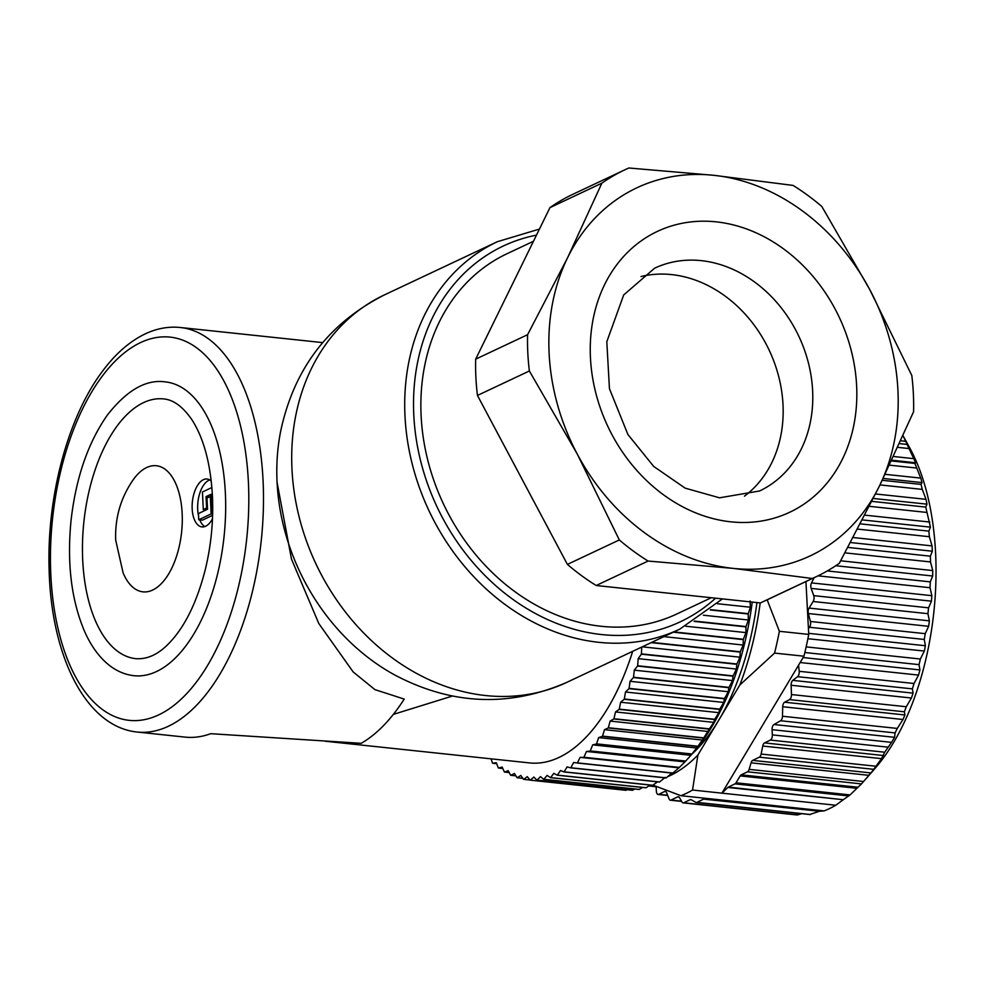 <?xml version="1.0" encoding="UTF-8"?>
<svg xmlns="http://www.w3.org/2000/svg" width="983" height="983" viewBox="0 0 983 983"><rect width="100%" height="100%" fill="white"/><g stroke="black" fill="none" stroke-linecap="round" stroke-linejoin="round"><path stroke-width="1.47" d="M322.608 342.6L180.307 327.499A203.42 103.018 96.1 0 1 263.063 480.675A203.42 103.018 96.1 0 1 137.374 732.052L185.111 737.115A203.42 103.018 -83.9 0 0 210.694 733.687L361.191 743.32A203.42 103.018 -83.9 0 0 404.21 699.073L374.916 689.624L353.167 671.942L318.811 623.554L291.484 559.118L277.034 482.149M325.041 741.207L529.567 762.919A192.705 97.6 -83.9 0 0 632.671 651.348M393.36 714.383L452.524 696.013M710.623 609.669L748.272 613.662L750.398 607.224L750.078 600.969M710.267 609.964L748.223 613.994A209.834 106.275 -83.9 0 0 748.272 613.662M694.6 621.109L746.023 626.564L748.358 619.99L748.223 613.994M694.145 621.391L745.95 626.896A209.834 106.275 -83.9 0 0 746.023 626.564M673.908 631.922L743.369 639.282L745.937 632.61L745.95 626.896M673.343 632.18L743.295 639.614A209.834 106.275 -83.9 0 0 743.369 639.282M651.704 642.378L740.322 651.778L743.123 645.032L743.295 639.614M651.151 642.636L740.236 652.098A209.834 106.275 -83.9 0 0 740.322 651.778M637.66 665.749A209.834 106.275 96.1 0 1 637.562 666.056L733.023 676.181A209.834 106.275 -83.9 0 0 733.134 675.886L637.66 665.749L638.176 658.647L641.346 654.174A209.834 106.275 96.1 0 0 641.432 653.867L736.906 663.992L739.941 657.197L740.236 652.098M641.346 654.174L736.82 664.299A209.834 106.275 -83.9 0 0 736.906 663.992M629.083 688.37A209.834 106.275 96.1 0 1 628.96 688.653L724.434 698.778A209.834 106.275 -83.9 0 0 724.557 698.508L629.083 688.37L630.042 681.305L633.421 677.557A209.834 106.275 96.1 0 0 633.531 677.275L729.005 687.4L732.495 680.592L733.023 676.181M633.421 677.557L728.895 687.695A209.834 106.275 -83.9 0 0 729.005 687.4M619.253 709.136A209.834 106.275 96.1 0 1 619.118 709.394L714.592 719.519A209.834 106.275 -83.9 0 0 714.727 719.273L619.253 709.136L620.654 702.231L624.193 699.269A209.834 106.275 96.1 0 0 624.316 699.011L719.789 709.136L723.721 702.44L724.434 698.778M624.193 699.269L719.667 709.407A209.834 106.275 -83.9 0 0 719.789 709.136M608.342 727.739A209.834 106.275 96.1 0 1 608.194 727.961L703.656 738.086A209.834 106.275 -83.9 0 0 703.803 737.864L608.342 727.739L610.148 721.092L613.785 718.966A209.834 106.275 96.1 0 0 613.92 718.733L709.394 728.858L713.756 722.37L714.592 719.519M613.785 718.966L709.259 729.103A209.834 106.275 -83.9 0 0 709.394 728.858M596.497 743.861A209.834 106.275 96.1 0 1 596.337 744.057L691.811 754.182A209.834 106.275 -83.9 0 0 691.971 753.998L596.497 743.861L598.696 737.594L602.37 736.328A209.834 106.275 96.1 0 0 602.518 736.12L697.991 746.257L703.656 738.086M602.37 736.328L697.844 746.466A209.834 106.275 -83.9 0 0 697.991 746.257M583.914 757.266A209.834 106.275 96.1 0 1 583.755 757.426L679.228 767.551A209.834 106.275 -83.9 0 0 679.388 767.404L583.914 757.266L586.47 751.467L590.132 751.098A209.834 106.275 96.1 0 0 590.291 750.926L685.753 761.051L690.889 755.3L691.811 754.182L690.889 755.3L592.675 744.868L596.337 744.057M590.132 751.098L685.593 761.223A209.834 106.275 -83.9 0 0 685.753 761.051M570.804 767.748A209.834 106.275 96.1 0 1 570.644 767.858L666.105 777.995A209.834 106.275 -83.9 0 0 666.277 777.872L570.804 767.748L573.667 762.501L577.254 763.017A209.834 106.275 96.1 0 0 577.414 762.882L672.888 773.019L679.228 767.551M577.254 763.017L672.716 773.154A209.834 106.275 -83.9 0 0 672.888 773.019M557.361 775.12A209.834 106.275 96.1 0 1 557.189 775.194L652.663 785.331A209.834 106.275 -83.9 0 0 652.835 785.257L557.361 775.12L560.494 770.512L563.947 771.925A209.834 106.275 96.1 0 0 564.119 771.827L659.581 781.964L665.344 777.32M563.947 771.925L659.421 782.05A209.834 106.275 -83.9 0 0 659.581 781.964M543.808 779.286A209.834 106.275 96.1 0 1 543.636 779.31L639.11 789.447A209.834 106.275 -83.9 0 0 639.282 789.41L543.808 779.286L547.15 775.39L550.419 777.664A209.834 106.275 96.1 0 0 550.591 777.602L646.064 787.739L650.144 785.061M550.419 777.664L645.88 787.788A209.834 106.275 -83.9 0 0 646.064 787.739M530.341 780.158A209.834 106.275 96.1 0 1 530.169 780.146L625.643 790.283A209.834 106.275 -83.9 0 0 625.815 790.295L530.341 780.158L533.855 777.049L536.878 780.146A209.834 106.275 96.1 0 0 537.05 780.133L632.524 790.271L634.969 789.005M536.878 780.146L632.352 790.271A209.834 106.275 -83.9 0 0 632.524 790.271M522.845 778.352L517.193 777.75L520.806 775.464L523.546 779.335A209.834 106.275 96.1 0 0 523.718 779.359L530.083 780.035M517.193 777.75A209.834 106.275 96.1 0 1 517.021 777.7L514.441 773.461L510.791 775.317L515.903 775.857M510.791 775.317A209.834 106.275 96.1 0 1 510.632 775.243L508.223 770.66L504.549 772.073L509.231 772.577M504.549 772.073A209.834 106.275 96.1 0 1 504.39 771.987L502.166 767.059L498.492 768.042L502.817 768.509M498.492 768.042A209.834 106.275 96.1 0 1 498.332 767.932L496.292 762.697L492.63 763.238L496.661 763.668M492.63 763.238A209.834 106.275 96.1 0 1 492.483 763.103L491.045 758.827M523.718 779.359L527.281 776.668L530.169 780.146M537.05 780.133L540.49 776.631L543.636 779.31M550.591 777.602L553.834 773.351L557.189 775.194M564.119 771.827L567.117 766.9L570.644 767.858M577.414 762.882L580.13 757.352L583.755 757.426M590.291 750.926L592.675 744.868M602.518 736.12L604.533 729.656L608.194 727.961M613.92 718.733L615.53 711.938L619.118 709.394M624.316 699.011L625.495 692.007L628.96 688.653M633.531 677.275L634.281 670.173L637.562 666.056M641.432 653.867L641.702 647.084M752.241 602.075A203.42 103.018 96.1 0 1 693.679 752.093L691.11 755.055M733.134 675.886L736.39 669.067L736.82 664.299M724.557 698.508L728.268 691.737L728.895 687.695M714.727 719.273L718.88 712.663L719.667 709.407M703.803 737.864L709.259 729.103M691.971 753.998L697.844 746.466M679.388 767.404L685.593 761.223M666.277 777.872L671.893 772.921M652.835 785.257L657.492 781.854M639.282 789.41L642.636 787.444M625.815 790.295L627.105 789.718M580.13 757.352L678.356 767.772M586.47 751.467L684.696 761.886M598.696 737.594L696.922 748.014M604.533 729.656L702.759 740.076M610.148 721.092L708.374 731.524M615.53 711.938L713.756 722.37M620.654 702.231L718.88 712.663M625.495 692.007L723.721 702.44M630.042 681.305L728.268 691.737M634.281 670.173L732.495 680.592M638.176 658.647L736.39 669.067M642.243 646.826L739.941 657.197M663.918 636.628L743.123 645.032M685.667 626.22L745.937 632.61M703.398 615.223L748.358 619.99M717.467 603.734L750.398 607.224M132.951 480.122A63.416 32.12 96.1 0 1 177.223 487.261A63.416 32.12 96.1 0 1 167.884 575.202A63.416 32.12 96.1 0 1 123.108 572.892L115.699 540.208C114.864 518.115 120.614 498.086 132.951 480.122M211.247 481.068A24.084 12.201 -83.9 0 0 207.057 479.004A24.084 12.201 -83.9 0 0 192.385 501.674A24.084 12.201 -83.9 0 0 201.97 526.913A24.084 12.201 -83.9 0 0 212.475 518.803M135.875 658.684A130.616 66.144 96.1 0 1 83.887 521.826A130.616 66.144 96.1 0 1 163.448 398.914C173.217 399.639 182.617 406.458 191.648 419.372C203.579 437.668 210.497 463.079 212.426 495.629C213.557 520.314 211.222 544.779 205.422 569.034C196.698 603.341 183.968 628.69 167.257 645.069C157.231 654.887 146.774 659.421 135.875 658.684M711.311 597.725L676.734 614.019A199.131 164.112 -115.2 0 1 421.117 415.748A199.131 164.112 -115.2 0 1 507.007 253.737L533.462 241.265M225.365 493.134A147.745 74.831 -83.9 0 0 165.255 381.883C146.16 379.155 126.905 390.165 107.479 414.924C88.175 442.411 76.06 477.369 71.12 519.798C66.807 562.731 71.255 599.851 84.452 631.147C90.473 644.848 98.042 655.636 107.122 663.525C115.306 670.553 124.288 674.608 134.069 675.714A147.745 74.831 -83.9 0 0 225.365 493.134M204.796 526.581A24.084 12.201 96.1 0 1 199.758 519.86M198.566 515.928A24.084 12.201 96.1 0 1 208.887 480.269A24.084 12.201 96.1 0 1 209.748 479.925M211.075 496.415L206.995 497.877L207.548 509.255L198.443 513.544L198.75 519.749L202.424 520.142L212.598 515.35M206.233 509.882L203.297 509.563L206.59 508.014L206.037 496.636L210.976 494.314L211.91 513.556L212.647 513.2M207.499 508.113L206.59 508.014M208.974 496.943L206.037 496.636M212.647 513.63L211.91 513.556M211.886 487.531L202.437 491.979L203.297 509.563M198.75 519.749L211.148 513.912L210.288 496.329M212.635 514.072L211.148 513.912M819.564 811.258L703.582 799.13A4.288 2.175 96.1 0 1 704.111 798.995L819.564 811.258L824.135 810.901A216.26 109.531 -83.9 0 0 835.759 805.237L721.927 793.158L727.825 787.469A4.288 2.175 96.1 0 1 728.342 787.1L734.965 783.869A4.288 2.175 -83.9 0 0 736.034 782.8L740.174 775.919A4.288 2.175 96.1 0 1 741.243 774.85L747.485 771.802A4.288 2.175 -83.9 0 0 749.132 769.357L751.073 762.833A4.288 2.175 96.1 0 1 752.732 760.375L759.306 757.18A4.288 2.175 -83.9 0 0 761.125 754.059L762.747 746.036A4.288 2.175 96.1 0 1 764.565 742.902L770.377 740.076A4.288 2.175 -83.9 0 0 772.343 734.879L772.073 729.669A4.288 2.175 96.1 0 1 773.953 724.52L780.576 720.76A4.288 2.175 96.1 0 0 782.468 716.238L897.282 728.428L895.071 732.913L780.576 720.76M728.342 787.1L843.291 799.72L727.825 787.469M703.582 799.13L696.959 802.361A4.288 2.175 96.1 0 1 696.283 802.484A4.288 2.175 96.1 0 1 695.841 802.337L691.184 799.744A4.288 2.175 -83.9 0 0 690.742 799.597A4.288 2.175 -83.9 0 0 690.066 799.72L683.812 802.767A4.288 2.175 96.1 0 1 683.148 802.89A4.288 2.175 96.1 0 1 681.993 802.005L679.474 797.643A4.288 2.175 -83.9 0 0 678.331 796.746A4.288 2.175 -83.9 0 0 677.656 796.881L671.082 800.076A4.288 2.175 96.1 0 1 670.406 800.211A4.288 2.175 96.1 0 1 669.03 798.835L666.658 792.753A4.288 2.175 -83.9 0 0 665.282 791.376A4.288 2.175 -83.9 0 0 664.606 791.499L658.794 794.325A4.288 2.175 96.1 0 1 658.119 794.461A4.288 2.175 96.1 0 1 656.386 791.266L656.128 786.4M796.488 814.157L797.803 814.858L801.759 813.678M696.959 802.361L809.881 814.452L819.048 811.393M824.135 810.901L710.304 798.81L704.111 798.995M843.807 799.351L850.074 794.903L861.477 783.906L870.987 772.933L881.554 758.643L884.712 752.216L891.581 742.349L894.579 737.324L895.071 732.913M835.759 805.237L843.291 799.72M903.045 435.702L915.665 462.747L914.915 463.435L920.764 478.107L922.029 482.592L921.083 484.41L922.275 489.399L926.023 499.327L926.981 504.156L925.753 507.093L930.434 527.146L928.874 531.127L929.365 536.718L932.056 545.909L932.339 551.217L930.397 556.181L930.52 561.944L932.732 570.57L932.683 576.013L930.299 581.875L930.041 587.723L931.835 595.673L931.442 601.166L928.566 607.826L927.952 613.687L929.377 620.851L928.64 626.306L925.236 633.666L924.278 639.454L925.384 645.733L924.327 651.065L920.371 659.015L919.056 664.643L919.928 669.939L918.552 675.088L914.018 683.492L912.384 688.874L913.084 693.138L911.413 698.016L906.289 706.74L904.36 711.79L904.938 714.973L903.008 719.507L897.282 728.428M798.552 665.196L721.927 793.158L692.548 790.037L697.905 755.005L739.83 685.004L774.555 653.093L803.934 656.202L798.552 665.196L799.204 671.303A4.288 2.175 96.1 0 1 797.569 676.685L792.777 680.371A4.288 2.175 -83.9 0 0 791.118 685.249L791.462 694.551A4.288 2.175 96.1 0 1 789.533 699.601L784.643 702.206A4.288 2.175 -83.9 0 0 782.714 706.74L782.468 716.238M803.934 656.202A216.26 109.531 -83.9 0 0 805.433 649.972A216.26 109.531 -83.9 0 0 808.739 634.416L808.431 628.592L809.451 627.265A4.288 2.175 96.1 0 0 810.422 621.477L925.236 633.666M814.157 577.685L811.54 582.907A4.288 2.175 -83.9 0 0 811.135 588.399L813.74 595.637A4.288 2.175 96.1 0 1 813.125 601.51L809.083 608.084A4.288 2.175 -83.9 0 0 808.345 613.539L810.422 621.477M652.982 785.147L680.924 795.702L710.304 798.81M808.739 634.416L779.372 631.295L767.17 599.814M805.937 581.555L808.431 628.592M905.933 441.318A199.131 100.856 96.1 0 1 907.42 443.775M903.463 436.477L909.472 447.376A199.131 100.856 96.1 0 1 875.46 767.907L866.06 778.72M870.877 772.921A199.131 100.856 96.1 0 1 868.542 775.304M739.83 685.004A199.131 100.856 -83.9 0 0 760.178 602.911M779.372 631.295A216.26 109.531 96.1 0 1 774.555 653.093M692.548 790.037A216.26 109.531 96.1 0 1 680.924 795.702M667.654 776.681A199.131 100.856 -83.9 0 0 697.905 755.005M691.774 754.293A192.705 97.6 -83.9 0 0 718.868 720.011A192.705 97.6 -83.9 0 0 756.947 602.567M648.092 561.047A224.824 185.283 -115.2 0 1 619.315 539.95L577.279 454.085A203.42 167.638 64.8 0 0 733.134 568.383A203.42 167.638 64.8 0 0 879.38 486.143A203.42 167.638 64.8 0 0 869.771 289.616A203.42 167.638 64.8 0 0 713.916 175.318A203.42 167.638 64.8 0 0 567.67 257.558A203.42 167.638 64.8 0 0 577.279 454.085L529.37 370.984A224.824 185.283 -115.2 0 1 527.588 334.699L567.67 257.558L601.866 183.17L549.952 207.634A224.824 185.283 -115.2 0 1 572.856 194.302L624.77 169.85A224.824 185.283 -115.2 0 1 628.862 167.995L713.916 175.318L793.084 185.418A224.824 185.283 -115.2 0 1 821.862 206.528L869.771 289.616L911.806 375.481A224.824 185.283 -115.2 0 1 913.576 411.766L879.38 486.143L839.31 563.296A224.824 185.283 -115.2 0 1 816.406 576.616A224.824 185.283 -115.2 0 1 812.302 578.483L733.134 568.383L648.092 561.047L596.177 585.512A224.824 185.283 -115.2 0 1 567.4 564.402L477.455 395.449L529.37 370.984M619.315 539.95L567.4 564.402M477.455 395.449A224.824 185.283 -115.2 0 1 475.674 359.164L527.588 334.699M475.674 359.164L549.952 207.634M816.406 576.616L764.491 601.08A224.824 185.283 -115.2 0 1 760.387 602.935L596.177 585.512M601.866 183.17A224.824 185.283 -115.2 0 1 624.77 169.85M760.387 602.935L812.302 578.483M641.002 276.53A123.121 101.47 -115.2 0 1 783.009 404.763A123.121 101.47 -115.2 0 1 744.475 496.169M277.059 482.051A202.301 166.717 -115.2 0 1 280.536 431.881C293.671 369.153 328.261 323.505 384.316 294.961A214.122 176.461 -115.2 0 0 291.976 469.174A214.122 176.461 -115.2 0 0 566.822 682.362C509.12 707.404 451.897 705.02 395.166 675.21A202.301 166.717 -115.2 0 1 277.059 482.051M536.472 235.121A207.696 171.165 64.8 0 0 438.996 510.927A207.696 171.165 64.8 0 0 715.599 598.18M566.822 682.362L679.831 629.12A214.122 176.461 -115.2 0 1 404.984 415.932A214.122 176.461 -115.2 0 1 497.324 241.72L384.316 294.961M248.404 482.284A192.705 97.6 -83.9 0 0 92.402 390.816A192.705 97.6 -83.9 0 0 108.179 713.302A192.705 97.6 -83.9 0 0 248.404 482.284M656.14 786.609L648.952 785.847M664.606 791.499L665.909 791.647M658.794 794.325L667.641 795.272M677.656 796.881L678.958 797.016M671.082 800.076L681.526 801.182M690.066 799.72L691.405 799.867M683.812 802.767L797.803 814.858M773.953 724.52L894.579 737.324M772.073 729.669L891.581 742.349M772.343 734.879L887.932 747.154M770.377 740.076L884.712 752.216M764.565 742.902L883.631 755.546M762.747 746.036L881.554 758.643M761.125 754.059L875.718 766.212M759.306 757.18L873.445 769.296M752.732 760.375L870.987 772.933M751.073 762.833L868.972 775.341M749.132 769.357L863.627 781.51M747.485 771.802L861.477 783.906M741.243 774.85L857.962 787.236M740.174 775.919L856.844 788.305M736.034 782.8L850.074 794.903M734.965 783.869L848.857 795.96M900.76 440.777L906.129 441.342M907.334 444.463L899.457 443.628L907.346 444.463M897.762 447.351L909.177 448.567M893.535 456.505L914.092 458.68M891.802 460.216L915.665 462.747M914.915 463.435L891.458 460.953M889.48 465.156L916.439 468.019M885.118 474.322L920.764 478.107M883.127 478.451L922.029 482.592M921.083 484.41L882.23 480.294M879.982 484.914L922.275 489.399M875.521 493.97L926.023 499.327M873.285 498.467L926.981 504.156M925.753 507.093L871.823 501.367M869.316 506.331L926.6 512.413M864.819 515.141L929.807 522.047M862.361 519.921L930.434 527.146M928.874 531.127L860.322 523.853M782.714 706.74L903.008 719.507M784.643 702.206L904.938 714.973M904.36 711.79L789.533 699.601M791.462 694.551L906.289 706.74M791.118 685.249L911.413 698.016M792.777 680.371L913.084 693.138M912.384 688.874L797.569 676.685M799.204 671.303L914.018 683.492M800.15 662.53L918.552 675.088M803.136 657.553L919.928 669.939M919.056 664.643L804.844 652.515M806.146 646.888L920.371 659.015M807.891 638.717L924.327 651.065M808.69 633.347L925.384 645.733M924.278 639.454L809.451 627.265M808.345 613.539L928.64 626.306M809.083 608.084L929.377 620.851M927.952 613.687L813.125 601.51M813.74 595.637L928.566 607.826M811.135 588.399L931.442 601.166M811.54 582.907L931.835 595.673M930.041 587.723L818.04 575.841M827.305 570.939L930.299 581.875M835.747 565.729L932.683 576.013M840.662 560.802L932.732 570.57M930.52 561.944L844.962 552.864M857.594 529.1L929.365 536.718M847.887 547.42L930.397 556.181M850.492 542.53L932.339 551.217M853.146 537.529L932.056 545.909M856.635 385.975A155.24 127.937 -115.2 0 1 663.328 494.67A155.24 127.937 -115.2 0 1 650.623 234.9A155.24 127.937 -115.2 0 1 856.635 385.975M812.634 390.804A123.121 101.47 64.8 0 0 654.592 268.224L623.701 294.949L606.806 341.703L609.448 388.703L627.916 434.511L653.646 466.384L685.139 488.133L719.519 497.816L759.54 490.984A123.121 101.47 64.8 0 0 812.634 390.804M396.149 675.739L395.166 675.21M539.434 229.076L497.324 241.72M679.831 629.12L722.456 598.905M137.374 732.052C86.148 727.076 51.337 656.693 49.15 570.41C46.508 496.771 68.097 415.932 103.326 370.124C116.301 352.909 130.579 340.683 146.172 333.446C157.427 328.322 168.818 326.331 180.307 327.499M667.715 795.48L658.119 794.461M681.649 801.403L670.406 800.211M797.299 815.005L683.148 802.89M810.262 814.588L696.283 802.484M656.14 786.756L648.755 785.97"/></g></svg>
